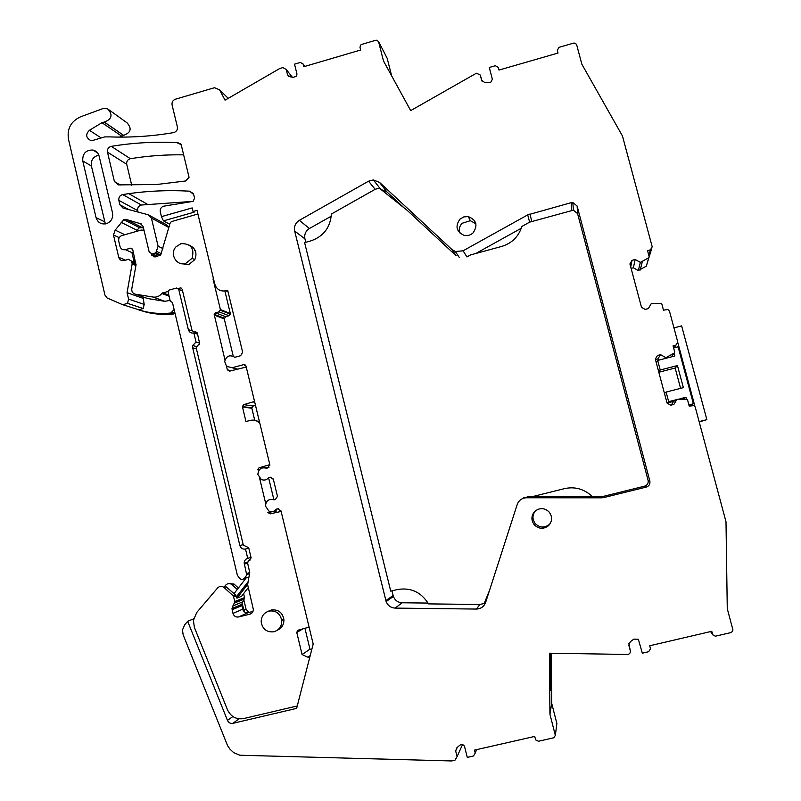 <?xml version="1.0" encoding="UTF-8"?>
<svg xmlns="http://www.w3.org/2000/svg" width="801" height="801" viewBox="0 0 801 801"><rect width="100%" height="100%" fill="white"/><g stroke="black" fill="none" stroke-linecap="round" stroke-linejoin="round"><path stroke-width="1.2" d="M648.89 257.622L646.347 266.132L648.73 257.742L640.349 262.388L635.183 259.484L632.049 260.315L629.916 263.919L641.511 307.354L645.165 309.436L648.309 308.605L651.343 303.499L660.955 303.369L661.866 304.1L663.498 310.187L667.804 309.456L669.476 311.168L677.776 342.087L675.984 345.101L673.06 345.862L674.702 351.989L674.282 353.071L665.831 357.677L660.615 354.693L657.461 355.504L655.318 359.118L667.043 403.063L670.727 405.196L673.891 404.395L676.955 399.258L686.647 399.228L687.568 399.969L689.22 406.137L693.926 405.576L695.248 407.178L725.996 521.751L727.268 608.67L732.965 630.017L731.513 632.45L715.643 636.144L713.23 635.473L711.729 631.308L649.731 645.766L650.492 648.7L648.69 651.714L642.332 653.195L638.357 639.298L633.891 639.118L630.337 641.721L628.825 645.105L630.307 650.762C630.557 652.955 629.586 654.187 627.413 654.457L549.426 653.205L549.927 714.172L551.709 703.318L551.288 653.236M119.529 137.101L123.634 135.329C130.883 132.716 132.045 128.571 127.109 122.873L109.146 109.957M482.082 81.221L480.27 75.014L476.395 73.221L410.683 110.618L383.469 60.916L378.493 41.392L387.173 58.293L391.659 75.875M648.72 258.222L651.533 249.221M646.347 266.132L638.327 270.578L633.371 267.784L631.118 268.385M659.403 359.979L657.731 359.018L655.448 359.609M671.388 405.026L673.361 401.722L676.955 399.258M457.251 747.493L455.659 750.917L456.89 747.733L459.594 745.421C461.526 743.929 463.168 744.249 464.52 746.382L467.293 757.406L473.471 756.004L475.243 753.03L474.512 750.116L534.718 736.429L535.689 739.944L538.482 741.255L553.892 737.761L555.323 735.368L556.885 723.593L551.709 703.318M248.851 612.465L246.067 609.221L243.814 599.819M243.654 599.318L243.334 598.557M228.035 291.734L225.892 290.763C220.365 291.704 216.66 289.501 214.808 284.165L197.026 210.373L193.051 211.504L192.19 207.92L161.442 216.64L160.3 211.844C159.91 209.261 160.891 207.399 163.244 206.257L193.111 201.361L141.387 205.026C138.593 205.817 137.371 207.679 137.712 210.603L118.858 200.36L119.91 204.806L122.994 208.04L148.295 214.798L151.399 218.042L158.117 246.247L155.835 252.776L152.48 254.037L157.386 256.31M138.052 212.065L137.712 210.603M168.931 227.284L166.027 224.49L150.067 215.769M139.184 310.057L146.653 312.25C155.484 314.342 164.455 314.923 173.587 313.982L175.008 313.241M131.815 223.749L131.624 222.678M183.639 154.853C165.747 154.543 147.995 155.825 130.393 158.708C127.609 159.509 126.388 161.371 126.728 164.275L131.724 185.301M173.587 313.982L170.813 313.031C161.632 313.982 152.59 313.401 143.719 311.289L122.803 304.75L107.094 297.962L104.951 295.078L68.445 139.124C66.964 128.761 70.949 121.341 80.4 116.876L102.578 108.706L104.831 108.285L107.905 109.056C113.021 114.984 111.82 119.299 104.29 122.032L101.977 122.693L89.422 130.293C85.507 134.288 85.837 137.632 90.423 140.335L93.206 140.295L104.791 136.901L110.188 136.901C131.214 137.662 152.33 136.24 173.527 132.626L174.037 132.505C176.631 131.464 177.732 129.562 177.351 126.788L172.085 104.931C171.694 102.168 172.806 100.265 175.399 99.214L214.478 87.72L219.584 89.822L225.071 100.165L279.759 68.506L282.883 67.584L286.227 69.477L287.539 74.743L289.982 76.746L293.276 77.367L296.61 76.085L296.951 73.932L294.518 64.16L300.345 62.448L303.138 64.02L303.809 66.703L360.67 50.002L359.979 47.309L360.58 45.086L361.682 44.405L376.21 40.13L378.493 41.392M122.803 304.75L127.529 303.339L128.581 299.083L127.069 292.675L132.155 263.909L131.775 261.276L128.52 259.334L124.155 260.555C121.442 261.026 119.639 259.945 118.738 257.311L113.482 234.993L119.249 237.667M124.756 234.693L115.174 230.127L113.482 234.993M115.174 230.127L123.795 219.684L126.448 219.554L141.637 224.04M152.48 254.037L149.206 252.095L143.119 226.443L140.015 223.199M193.111 201.361L194.553 198.157L193.682 194.563L189.687 191.179L188.135 191.099C168.21 190.047 148.415 190.898 128.751 193.642L122.683 194.553C119.78 195.384 118.508 197.326 118.858 200.36M225.892 290.763L227.674 290.272L242.663 352.26L240.63 355.724L234.793 357.296C229.757 354.422 226.393 355.834 224.691 361.551L226.533 366.317L232.09 367.749L243.734 364.625L245.476 365.086M271.719 477.366L268.766 477.546C266.703 480.029 264.19 480.67 261.246 479.479L257.852 474.392C258.493 468.996 261.386 466.953 266.523 468.285L267.744 467.964L269.787 464.49L245.977 365.977L243.734 364.625M268.766 477.546L271.008 477.176M278.648 508.765L276.385 509.136C274.322 511.619 271.809 512.25 268.856 511.048L265.461 506.032C266.042 500.555 268.936 498.492 274.142 499.834L275.364 499.524L277.466 496.34L273.371 479.318L269.977 477.236M276.385 509.136L278.077 508.745M455.659 750.917L457.081 756.645L454.968 760.199L451.664 760.95L239.869 755.233L233.742 752.69L230.017 749.215L227.554 745.611L183.139 634.793L182.488 629.936L184.681 624.83L187.664 621.276L227.484 720.409C228.625 722.742 230.428 723.724 232.891 723.343L296.64 708.374L313.181 644.044L281.011 510.928L277.607 508.825M555.323 735.368L549.927 714.172M648.73 257.742L649.16 256.67L647.528 250.613L650.432 249.842L652.214 246.838L622.467 136.01L581.846 64.19L576.53 44.265L574.147 42.974L559.048 47.329L557.306 50.303L558.037 53.046L498.993 70.067L498.272 67.334L495.348 65.722L489.291 67.474L492.375 79.259L490.522 82.723L484.485 82.343L481.641 80.3L480.27 75.014M104.51 221.717L96.06 217.642C97.882 222.818 101.447 224.791 106.753 223.579C111.319 221.497 113.241 217.952 112.53 212.946L99.144 156.175C98.223 152.871 96.14 150.818 92.896 150.017C85.797 149.987 82.413 153.632 82.753 160.941L91.394 165.967L105.362 223.93M96.06 217.642L82.753 160.941M114.423 181.547L118.378 184.901L156.756 184.49L185.702 180.966L189.056 177.311L181.076 144.2L176.46 142.588C154.553 141.547 132.836 142.798 111.289 146.353C108.395 147.194 107.134 149.126 107.474 152.15L114.423 181.547L120.4 185.001M451.934 249.522L379.504 182.368L373.356 179.935L368.56 181.186L375.148 189.316L379.294 188.115L407.218 210.363L456.109 255.699L451.934 249.522L455.368 251.544L463.098 250.793L527.709 214.888L529.631 222.147L573.396 210.162L572.815 202.503L571.143 202.673L527.709 214.888M601.341 496.58L601.621 497.811L526.497 497.761L528.48 496.54L532.755 496.54L564.465 488.64C574.297 486.487 583.108 488.69 590.878 495.228L592.289 496.58L603.674 496.3L644.605 486.167C647.388 485.176 648.55 483.233 648.089 480.33L577.571 213.577L577.12 206.027L572.815 202.503M577.12 206.027L649.851 481.061L648.089 480.33M644.605 486.167L646.267 487.078C649.14 486.057 650.332 484.054 649.851 481.061M646.267 487.078L604.034 497.521L603.674 496.3M601.621 497.811L604.034 497.521M526.497 497.761C521.952 498.012 518.858 500.255 517.226 504.49L485.636 602.402C483.994 606.637 480.91 608.86 476.395 609.06L395.173 608.099L402.122 602.783L428.054 603.073M294.678 231.048L304.931 238.848C304.14 234.433 305.642 230.978 309.436 228.505L299.344 220.335C295.409 222.898 293.857 226.473 294.678 231.048L386.132 601.561C387.824 605.636 390.838 607.819 395.173 608.099M299.344 220.335L368.56 181.186M548.485 525.716C552.47 521.211 552.6 516.555 548.895 511.739C544.37 507.784 539.744 507.604 535.008 511.188C531.143 515.514 530.913 520.069 534.317 524.845C538.833 529.091 543.559 529.381 548.485 525.716M473.051 232.911C478.097 225.391 476.495 219.955 468.245 216.58L463.809 216.901L459.954 219.164C455.018 226.242 456.37 231.629 464.009 235.334C467.404 236.065 470.417 235.254 473.051 232.911M667.774 357.176L667.163 357.977M123.514 135.329L104.16 122.032M642.272 261.877L640.169 270.077M640.349 262.388L638.327 270.578M635.183 259.484L633.371 267.784M632.049 260.315L630.717 266.903M665.831 357.677L665.231 358.478M660.615 354.693L657.731 359.018M550.698 653.226L551.008 666.883C551.058 683.143 550.838 690.983 550.327 690.422L549.947 653.215M187.664 621.276L193.622 618.863M241.301 600.279L240.991 599.508M241.982 602.903L244.495 611.924M197.597 334.147L193.862 332.976C191.109 333.436 189.266 332.325 188.345 329.652L178.723 289.361L176.53 288.04L168.801 290.182L168.11 292.155L170.253 301.166L172.445 302.488L237.246 574.738C240.36 580.975 243.514 581.015 246.708 574.868L244.185 563.103C244.285 560.66 245.466 559.078 247.719 558.347L251.003 557.386M161.442 216.64L163.474 220.866L169.762 224.33M162.913 248.58L158.117 246.247M170.813 313.031L174.117 309.526M138.603 309.877L143.169 308.525L144.19 304.41L142.958 296.891M127.069 292.675L142.718 298.212M134.238 262.327L131.935 252.585M136.31 231.429L136.881 230.207L121.071 222.318M143.469 227.915L139.514 227.654L136.881 230.207M163.474 220.866L194.142 212.175L193.051 211.504M270.878 477.416L273.271 478.988M98.823 155.134C93.256 156.545 90.773 160.16 91.394 165.967M404.105 207.88L386.883 191.91L381.106 189.557M521.301 228.245L475.824 253.476M592.079 496.36L533.626 496.32M488.46 593.631L484.785 602.672L485.716 602.132M391.949 590.848L393.391 596.475C395.033 600.41 397.937 602.512 402.122 602.783M304.931 238.848L305.782 242.292M309.436 228.505L331.254 216.19M535.458 510.798C532.184 515.013 532.144 519.308 535.328 523.664C539.764 527.829 544.41 528.119 549.246 524.525L550.457 523.173M475.904 223.799L470.367 220.706L462.217 223.249C459.544 225.992 458.673 229.186 459.594 232.841M193.862 332.976L196.035 342.057L192.701 345.491L192.681 347.804L239.869 545.501C240.811 548.254 242.693 549.426 245.496 549.025L247.719 558.347M268.986 611.073C263.849 612.755 261.246 616.38 261.176 621.946C262.538 629.226 266.793 632.5 273.942 631.769C279.289 629.997 281.882 626.202 281.722 620.385C280.13 613.386 275.884 610.282 268.986 611.073M196.035 342.057L199.749 343.138M248.791 548.154L245.496 549.025M180.976 243.654L175.98 246.838C169.241 253.887 176.59 266.463 185.722 263.439L192.06 258.322C194.633 248.38 190.938 243.484 180.976 243.654M577.571 213.577L573.396 210.162M463.098 250.793L466.943 256.941L470.618 254.898L501.686 246.438C511.909 243.274 518.637 236.615 521.862 226.453L529.631 222.147M489.501 590.427L484.194 603.483L479.889 604.485L428.515 603.894C421.076 591.969 410.603 587.203 397.086 589.596L390.738 591.138L304.61 242.623L310.768 240.911C323.494 236.495 330.362 227.544 331.364 214.037L375.148 189.316M528.48 496.54L522.632 498.552M484.785 602.672L484.194 603.483M523.844 497.741L522.843 498.462M673.971 327.889L681.641 325.887L706.862 419.654L699.213 421.947M690.062 405.927L689.921 405.396M694.968 406.528L677.856 342.788M706.862 419.654L699.123 421.606M688.89 404.905L693.386 403.764L678.097 346.803L673.631 347.964M693.386 403.764L689.08 405.616M674.142 353.231L674.883 355.984L657.671 360.43L660.224 369.992L677.446 365.566L683.373 387.654L666.112 392.059L668.675 401.661L676.264 399.729M679.839 398.828L685.946 397.266L686.467 399.218M677.446 365.566L675.153 368.029L680.6 388.365M675.153 368.029L658.812 372.235M671.939 356.034L672.119 356.695M682.943 399.008L683.463 399.038M667.033 403.053L674.001 401.281M685.946 397.266L683.423 398.888M668.675 401.661L666.993 402.883M657.671 360.43L656.229 362.553M660.224 369.992L658.732 371.914M666.112 392.059L664.49 393.491M254.548 401.441L243.784 404.635L242.383 406.528L245.957 421.536L250.423 420.365C254.237 419.544 257.401 420.645 259.914 423.669M238.388 588.014L234.022 584.039L228.675 583.579M243.604 593.631L244.545 597.596L234.903 601.481L231.99 608.54L232.991 613.406C233.932 616.159 235.794 617.341 238.578 616.96L249.812 614.207C252.085 613.476 253.256 611.874 253.336 609.421L247.629 584.61L249.732 572.405L247.519 562.702L251.124 557.886L248.68 547.704L243.314 545.131L196.185 347.854L197.517 345.581L199.729 343.929L197.356 333.136L195.164 331.814L194.283 332.055L197.326 333.006M252.966 611.463L248.13 612.645C245.416 613.015 243.604 611.864 242.683 609.191L241.712 604.455L244.545 597.596M132.586 249.111L130.563 248.19L132.716 249.481L136 265.051L131.785 288.911C131.564 291.714 132.756 293.476 135.369 294.187L147.444 298.493L164.716 301.296L170.082 300.445M224.871 290.983L230.318 313.511L220.395 309.566L219.063 311.849L215.529 312.821L214.167 314.332L224.981 359.969M233.271 356.245L224.27 318.898L225.572 316.675L229.016 315.734L230.318 313.511M236.295 368.79L236.425 369.311M255.509 405.416L253.126 406.047L251.764 407.889L254.718 420.295M269.006 467.243L259.003 467.794L257.602 469.776L259.154 470.037M268.886 478.968L273.892 499.714M311.739 649.511L309.977 649.18L304.991 628.515M195.234 250.583L194.603 250.733M226.503 366.287L227.354 369.812L229.567 371.153L246.227 367.038M309.496 658.001L302.077 654.547L296.73 632.289L298.132 630.177L309.106 627.163M276.615 510.988L267.864 512.48L270.107 513.872L281.131 511.428M259.634 478.307L265.712 503.569M269.817 464.65L259.003 467.794M213.517 278.798L213.016 278.938L220.395 309.566M151.439 254.117L151.659 255.068L154.913 257.001L160.681 255.028L170.062 223.299L171.324 221.637L197.897 213.997M144.03 230.277L141.086 230.077L121.311 235.734C119.209 236.936 118.348 238.728 118.738 241.121L119.99 246.438C120.881 249.051 122.673 250.122 125.367 249.662L130.563 248.19M135.369 294.187L153.091 297.051C156.606 297.481 159.519 296.29 161.852 293.456L168.09 291.364M194.283 332.055L192.09 330.733L182.177 289.231L180.696 287.879L178.293 288.54M296.77 706.071L243.644 718.567C236.275 719.678 230.898 716.775 227.494 709.826L194.383 627.423L193.381 620.415L196.726 612.505L217.612 587.954C219.664 585.992 221.827 585.851 224.11 587.554L233.221 595.864L234.903 601.481M277.466 630.137C281.982 628.014 284.115 624.38 283.884 619.253C282.302 612.304 278.087 609.221 271.229 610.012L268.225 611.293M180.445 263.439L188.485 264.761L194.793 259.684C197.376 253.046 195.594 248.23 189.436 245.226M223.849 587.333L225.722 585.12C227.724 583.198 229.847 583.068 232.08 584.73L237.276 589.456M247.629 584.41L236.996 598.157L241.552 596.284M236.996 598.157L235.574 594.953L233.221 595.864M248.871 560.41L250.222 559.999M181.527 288.22L180.696 287.879M213.016 278.938L213.617 279.219M309.977 649.18L302.077 654.547M224.11 587.554L226.132 586.833L235.574 594.953M245.657 577.831L248.891 577.421M671.238 356.926L674.282 353.071M675.984 345.101L673.901 347.894M123.634 135.329L104.29 122.032M121.412 135.96L101.977 122.693M101.186 137.952L89.422 130.293M228.215 98.343L219.584 89.822M292.215 77.066L286.227 69.477M288.911 76.475L287.539 74.743M304.881 66.393L303.138 64.02M557.556 53.186L557.306 50.303M648.84 255.489L650.432 249.842M710.667 631.558L712.51 634.262M628.865 643.463L630.307 650.762M476.575 749.646L475.243 753.03M462.527 744.58L457.081 756.645M243.945 600.319L243.334 600.57M246.067 609.221L243.734 610.242M193.331 193.592L189.687 191.179M141.387 205.026L122.683 194.553M128.891 209.612L119.91 204.806M168.861 227.524L151.399 218.042M161.462 253.717L156.646 251.434M159.569 255.699L154.693 253.426M174.928 312.901L172.435 312.04M181.316 145.171L178.002 142.668M130.393 158.708L111.289 146.353M126.728 164.275L107.474 152.15M144.19 304.41L128.581 299.083M132.155 263.909L135.92 265.491M136.07 264.42L132.125 262.758M131.775 261.276L135.93 263.048M125.517 260.175L118.738 257.311M142.077 227.534L126.448 219.554M237.376 369.061L232.09 367.749M232.891 723.343L238.998 718.827M232.871 716.525L227.484 720.409M379.504 182.368L386.883 191.91M531.774 221.276L529.912 213.987M571.143 202.673L571.774 210.323M479.889 604.485L476.395 609.06M393.111 595.543L385.842 600.59M182.578 290.923L178.723 289.361M188.345 329.652L192.45 330.943M196.415 348.825L192.681 347.804M239.869 545.501L243.204 544.67M247.619 563.123L244.315 564.134M249.732 572.535L246.578 573.596M253.597 402.042L254.738 402.232M253.126 406.047L243.784 404.635M234.022 584.039L232.08 584.73M233.802 596.845L236.145 595.934M244.305 599.058L234.653 602.983M242.443 601.972L232.741 605.987M241.832 605.626L232.12 609.741M242.683 609.191L232.991 613.406M248.13 612.645L238.578 616.96M251.354 613.506L249.812 614.207M196.986 332.385L195.164 331.814M168.821 295.158L162.753 292.836M169.071 296.2L161.852 293.456M164.716 301.296L153.091 297.051M133.627 253.336L125.367 249.662M155.514 256.831L151.659 255.068M229.016 315.734L219.063 311.849M225.572 316.675L215.529 312.821M224.27 318.898L214.187 315.103M231.159 370.723L227.354 369.812M251.814 408.28L242.433 406.928M259.354 421.326L256.801 421.056M268.876 465.251L269.867 465.221M280.28 511.308L281.071 511.168M302.418 629.145L296.77 632.49M310.117 655.649L308.185 657M248.991 576.89L248.4 577.651M241.481 596.375L248.24 587.644M248.06 581.756L236.365 596.875M246.167 577.942L234.072 593.591M710.577 631.578L712.61 634.562M147.224 204.155L128.751 193.642M160.671 255.038L155.835 252.776M180.646 143.749L180.105 143.339M143.169 308.525L127.529 303.339M139.514 227.654L123.795 219.684M97.572 152.891L92.896 150.017M459.434 257.662L455.368 251.544M393.391 596.475L386.132 601.561M380.685 189.226L373.356 179.935M535.328 523.664L534.317 524.845M470.367 220.706L468.245 216.58M283.884 619.253L281.722 620.385M196.886 346.663L192.701 345.491M247.96 561.952L244.185 563.103M249.612 573.636L246.708 574.617M194.793 259.684L192.06 258.333M244.595 598.047L234.953 601.952M241.712 604.455L231.99 608.54M230.348 314.182L220.435 310.267M224.25 318.147L214.167 314.332M251.764 407.889L242.383 406.528M259.424 469.706L257.602 469.776M301.777 629.296L296.73 632.289M248.971 577L248.5 577.611M247.629 584.319L236.926 598.147"/></g></svg>
